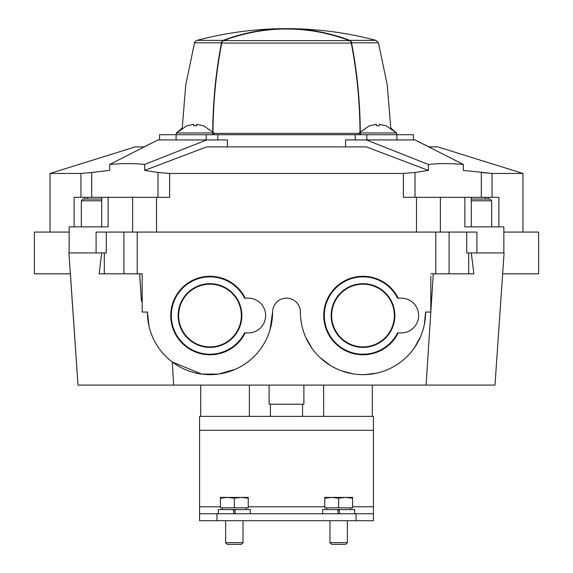 <?xml version="1.0" encoding="UTF-8"?>
<svg xmlns="http://www.w3.org/2000/svg" width="573" height="573" viewBox="0 0 573 573"><rect width="100%" height="100%" fill="white"/><g stroke="black" fill="none" stroke-linecap="round" stroke-linejoin="round"><path stroke-width="0.86" d="M149.087 326.481L147.404 312.056A62.593 62.593 0 0 0 209.997 374.649A62.593 62.593 0 0 0 272.59 312.056L269.983 329.948M235.353 369.284L218.642 374.054L201.846 374.119L172.28 362.007L173.626 385.085L494.993 385.085L504.082 252.944L466.709 252.944L466.709 232.079L449.096 232.079L449.096 273.808L473.864 273.808L471.3 252.944M272.59 312.056A13.91 13.91 0 0 1 286.5 298.146A13.91 13.91 0 0 1 300.41 312.056A62.593 62.593 0 0 0 363.003 374.649A62.593 62.593 0 0 0 425.596 312.056L430.81 312.056L430.81 276.086M425.596 312.056L424.321 324.626M420.582 336.616L414.515 347.618M376.432 373.195L364.98 374.62M353.068 373.861L341.343 370.788M330.134 365.323L320.157 357.688M311.819 348.083L305.574 336.96M147.404 312.106L148.679 324.626M142.19 312.056L142.19 273.808L142.19 312.056L147.404 312.056M101.708 252.944L99.15 273.808L142.19 273.808M103.29 385.085L78.007 385.085L68.903 252.944L106.292 252.944L106.292 232.079L96.092 232.079L96.092 252.944M69.154 232.079L34.387 232.079L34.387 273.808L70.393 273.808L78.014 385.085L173.626 385.085M430.81 273.808L449.096 273.808M345.562 146.881L345.562 139.927L415.002 139.927L428.905 146.881L437.765 146.881L522.963 173.447L492.057 173.447L463.349 170.41L463.349 164.458L415.002 139.927M80.943 197.305L80.943 173.447L91.701 172.487L80.943 173.447L50.037 173.447L135.235 146.881L144.095 146.881L157.998 139.927L227.438 139.927L227.438 146.881M106.292 232.079L449.096 232.079M476.908 252.944L476.908 232.079L466.709 232.079M503.846 232.079L538.613 232.079L538.613 273.808L502.628 273.808M157.998 139.927L109.651 164.458L109.651 170.41L91.701 172.487L91.701 197.305M109.651 164.458C122.457 163.334 134.125 163.334 144.64 164.458L144.64 170.41L206.695 146.881L366.305 146.881L428.36 170.41L415.002 172.487L415.002 197.305M144.64 164.458L206.695 139.927M366.305 139.927L428.36 164.458L428.36 170.41M415.002 172.487L403.378 173.447L169.622 173.447L157.998 172.487L144.64 170.41M74.118 226.865L74.118 197.305L169.622 197.305L169.622 173.447M403.378 173.447L403.378 197.305L416.485 197.305L416.485 232.079M428.36 164.458C438.818 163.334 450.485 163.334 463.349 164.458M481.299 197.305L481.299 172.487L492.057 173.447L492.057 197.305M270.42 416.385L270.42 404.209M302.58 416.385L302.58 404.209M398.192 332.92A39.251 39.251 0 0 1 323.752 315.537A39.251 39.251 0 0 1 398.192 298.146M245.187 332.92A39.251 39.251 0 0 1 170.747 315.537A39.251 39.251 0 0 1 245.187 298.146M416.485 197.305L464.868 197.305L464.868 226.865L503.846 226.865L503.846 252.944M69.154 252.944L69.154 226.865L108.132 226.865L108.132 197.305M464.868 197.305L471.3 197.305L471.3 226.865M498.882 226.865L498.882 197.305L471.3 197.305M471.3 200.779L491.67 200.779L489.929 199.046L471.3 199.046M101.7 199.046L83.071 199.046L101.7 199.046M159.573 139.927L159.573 134.712L413.427 134.712L413.427 139.927M386.13 125.802L379.262 124.312L386.13 125.802M377.084 125.759L379.262 125.802L379.262 124.312M376.303 124.312L369.435 125.802L376.303 124.312L376.303 125.802M386.13 125.752L396.559 132.972L359.006 132.972L359.006 134.712M203.565 125.802L196.697 124.312L203.565 125.802M194.519 125.759L196.697 125.802L196.697 124.312M193.738 124.312L186.87 125.802L193.738 124.312L193.738 125.802M203.565 125.752L213.994 132.972L176.441 132.972L176.441 134.712M303.891 385.085L303.891 404.209L269.109 404.209L269.109 385.085M373.438 506.797L373.438 416.385L199.562 416.385L199.562 513.752L356.048 513.752L356.048 520.707L373.438 520.707L373.438 506.797L352.574 506.797M356.048 520.707L199.562 520.707L199.562 513.752M356.048 513.752L373.438 513.752M354.658 513.752L354.658 509.576L337.733 509.576L338.127 513.752L337.733 509.576L322.663 509.576L322.663 513.752M339.195 509.576L339.588 513.752L339.195 509.576M250.337 513.752L250.337 509.576L233.412 509.576L233.805 513.752L233.412 509.576L218.342 509.576L218.342 513.752M234.873 509.576L235.267 513.752L234.873 509.576M324.755 498.188L324.755 507.836L352.574 507.836L352.574 498.188L345.619 497.407L338.664 498.188L331.71 497.407L324.755 498.188L324.755 497.407L352.574 497.407L352.574 498.188M350.626 507.836L350.626 509.576M347.353 520.707L347.353 542.645L329.969 542.645L329.969 520.707M347.353 542.645L345.648 544.35L331.674 544.35L329.969 542.645M338.664 498.188L338.664 507.836M220.426 498.188L220.426 507.836L248.245 507.836L248.245 498.188L241.29 497.407L234.336 498.188L227.381 497.407L220.426 498.188L220.426 497.407L248.245 497.407L248.245 498.188M246.304 507.836L246.304 509.576M243.031 520.707L243.031 542.645L225.647 542.645L225.647 520.707M243.031 542.645L241.326 544.35L227.352 544.35L225.647 542.645M234.336 498.188L234.336 507.836M397.555 298.146A38.678 38.678 0 0 0 338.715 285.44A38.678 38.678 0 0 0 338.715 345.634A38.678 38.678 0 0 0 397.555 332.92L401.258 332.92A17.391 17.391 0 0 0 418.641 315.537A17.391 17.391 0 0 0 401.258 298.146L397.555 298.146M394.847 315.537A31.844 31.844 0 0 0 347.08 287.961A31.844 31.844 0 0 0 347.08 343.112A31.844 31.844 0 0 0 394.847 315.537M394.36 315.537A31.357 31.357 0 0 0 347.324 288.377A31.357 31.357 0 0 0 347.324 342.69A31.357 31.357 0 0 0 394.36 315.537M244.549 298.146A38.678 38.678 0 0 0 185.709 285.44A38.678 38.678 0 0 0 185.709 345.634A38.678 38.678 0 0 0 244.549 332.92L248.245 332.92A17.391 17.391 0 0 0 265.636 315.537A17.391 17.391 0 0 0 248.245 298.146L244.549 298.146M241.842 315.537A31.844 31.844 0 0 0 194.075 287.961A31.844 31.844 0 0 0 194.075 343.112A31.844 31.844 0 0 0 241.842 315.537M241.355 315.537A31.357 31.357 0 0 0 194.319 288.377A31.357 31.357 0 0 0 194.319 342.69A31.357 31.357 0 0 0 241.355 315.537M212.991 131.876A347.567 245.767 90 0 1 221.737 43.068A3.481 2.457 90 0 1 223.477 40.626A347.396 245.645 90 0 1 286.256 29.001L286.744 29.001L286.256 28.65A347.739 245.889 90 0 0 223.212 40.368A3.481 2.457 90 0 0 221.479 42.803A347.739 245.889 90 0 0 212.741 131.625M211.509 134.712A1.74 1.232 90 0 0 212.733 132.979M286.744 28.65A347.739 245.889 90 0 1 349.788 40.368A3.481 2.457 90 0 1 351.521 42.803A347.739 245.889 90 0 1 360.259 131.625M361.491 134.712A1.74 1.232 90 0 1 360.267 132.979M286.744 29.001A347.396 245.645 90 0 1 349.523 40.626A3.481 2.457 90 0 1 351.263 43.068A347.567 245.767 90 0 1 360.009 131.876M426.09 385.085L433.295 273.808M156.515 197.305L156.515 232.079M468.693 252.944L468.693 273.808M435.781 232.079L435.781 273.808M137.219 232.079L137.219 273.808M123.904 232.079L123.904 273.808M104.307 252.944L104.307 273.808M440.386 197.305L440.386 232.079M132.614 197.305L132.614 232.079M157.998 172.487L157.998 197.305M84.783 197.305L84.783 199.046M87.69 197.305L87.69 199.046M488.217 197.305L488.217 199.046M485.31 197.305L485.31 199.046M101.7 200.779L81.33 200.779L83.071 199.046M366.82 134.712L366.82 139.927M355.196 134.712L355.196 139.927M217.804 134.712L217.804 139.927M206.18 134.712L206.18 139.927M216.952 513.752L216.952 520.707M373.438 430.294L199.562 430.294M324.755 506.797L248.245 506.797M220.426 506.797L199.562 506.797M339.259 510.271L337.798 510.271M234.937 510.271L233.476 510.271M221.479 42.803L194.541 42.803C194.068 42.71 194.884 41.893 197.005 40.368L223.212 40.368M351.521 42.803L378.459 42.803L375.995 40.368L349.788 40.368M213.994 133.394L359.006 133.394M221.737 43.068L351.263 43.068M223.477 40.626L349.523 40.626M139.633 273.808L141.452 301.362L139.712 273.808M50.037 173.447L50.037 232.079M522.963 173.447L522.963 232.079M249.37 416.385L249.37 385.085M200.686 416.385L200.686 385.085M372.314 416.385L372.314 385.085M323.63 416.385L323.63 385.085M101.7 197.305L101.7 226.865M491.67 200.779L491.67 226.865M81.33 200.779L81.33 226.865M396.91 134.712L396.91 139.927M176.09 134.712L176.09 139.927M369.435 125.752L359.006 132.972M378.459 42.803L387.255 85.026L390.757 128.015L396.559 132.972L396.559 134.712M186.87 125.752L176.441 132.972L182.243 128.015L185.745 85.026L194.541 42.803M213.994 132.972L213.994 134.712M326.696 507.836L326.696 509.576M222.374 507.836L222.374 509.576M375.995 40.368A347.739 347.739 0 0 0 197.005 40.368"/></g></svg>
